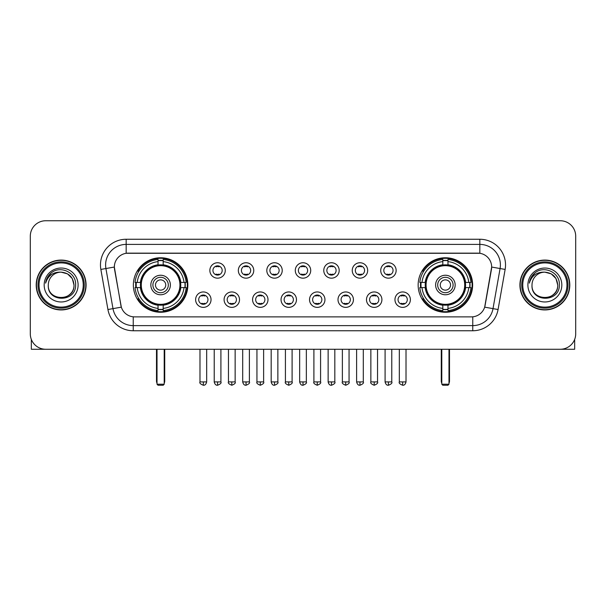 <?xml version="1.0" encoding="UTF-8"?>
<svg xmlns="http://www.w3.org/2000/svg" width="606" height="606" viewBox="0 0 606 606"><rect width="100%" height="100%" fill="white"/><g stroke="black" fill="none" stroke-linecap="round" stroke-linejoin="round"><path stroke-width="0.91" d="M418.148 285.009A27.247 27.247 0 0 0 445.387 312.249A27.247 27.247 0 0 0 472.635 285.009A27.247 27.247 0 0 0 445.387 257.762A27.247 27.247 0 0 0 418.148 285.009M133.365 285.009A27.247 27.247 0 0 0 160.613 312.249A27.247 27.247 0 0 0 187.852 285.009A27.247 27.247 0 0 0 160.613 257.762A27.247 27.247 0 0 0 133.365 285.009M211.04 299.659A7.711 7.711 0 0 1 203.328 307.371A7.711 7.711 0 0 1 195.617 299.659A7.711 7.711 0 0 1 203.328 291.948A7.711 7.711 0 0 1 211.04 299.659M198.7 299.659A4.628 4.628 0 0 0 203.328 304.288A4.628 4.628 0 0 0 207.956 299.659A4.628 4.628 0 0 0 203.328 295.031A4.628 4.628 0 0 0 198.7 299.659M239.514 299.659A7.711 7.711 0 0 1 231.803 307.371A7.711 7.711 0 0 1 224.091 299.659A7.711 7.711 0 0 1 231.803 291.948A7.711 7.711 0 0 1 239.514 299.659M227.182 299.659A4.628 4.628 0 0 0 231.803 304.288A4.628 4.628 0 0 0 236.431 299.659A4.628 4.628 0 0 0 231.803 295.031A4.628 4.628 0 0 0 227.182 299.659M267.996 299.659A7.711 7.711 0 0 1 260.285 307.371A7.711 7.711 0 0 1 252.573 299.659A7.711 7.711 0 0 1 260.285 291.948A7.711 7.711 0 0 1 267.996 299.659M255.656 299.659A4.628 4.628 0 0 0 260.285 304.288A4.628 4.628 0 0 0 264.913 299.659A4.628 4.628 0 0 0 260.285 295.031A4.628 4.628 0 0 0 255.656 299.659M296.47 299.659A7.711 7.711 0 0 1 288.759 307.371A7.711 7.711 0 0 1 281.048 299.659A7.711 7.711 0 0 1 288.759 291.948A7.711 7.711 0 0 1 296.47 299.659M284.138 299.659A4.628 4.628 0 0 0 288.759 304.288A4.628 4.628 0 0 0 293.387 299.659A4.628 4.628 0 0 0 288.759 295.031A4.628 4.628 0 0 0 284.138 299.659M324.952 299.659A7.711 7.711 0 0 1 317.241 307.371A7.711 7.711 0 0 1 309.53 299.659A7.711 7.711 0 0 1 317.241 291.948A7.711 7.711 0 0 1 324.952 299.659M312.613 299.659A4.628 4.628 0 0 0 317.241 304.288A4.628 4.628 0 0 0 321.862 299.659A4.628 4.628 0 0 0 317.241 295.031A4.628 4.628 0 0 0 312.613 299.659M353.427 299.659A7.711 7.711 0 0 1 345.715 307.371A7.711 7.711 0 0 1 338.004 299.659A7.711 7.711 0 0 1 345.715 291.948A7.711 7.711 0 0 1 353.427 299.659M341.087 299.659A4.628 4.628 0 0 0 345.715 304.288A4.628 4.628 0 0 0 350.344 299.659A4.628 4.628 0 0 0 345.715 295.031A4.628 4.628 0 0 0 341.087 299.659M381.909 299.659A7.711 7.711 0 0 1 374.197 307.371A7.711 7.711 0 0 1 366.486 299.659A7.711 7.711 0 0 1 374.197 291.948A7.711 7.711 0 0 1 381.909 299.659M369.569 299.659A4.628 4.628 0 0 0 374.197 304.288A4.628 4.628 0 0 0 378.818 299.659A4.628 4.628 0 0 0 374.197 295.031A4.628 4.628 0 0 0 369.569 299.659M410.383 299.659A7.711 7.711 0 0 1 402.672 307.371A7.711 7.711 0 0 1 394.96 299.659A7.711 7.711 0 0 1 402.672 291.948A7.711 7.711 0 0 1 410.383 299.659M398.044 299.659A4.628 4.628 0 0 0 402.672 304.288A4.628 4.628 0 0 0 407.3 299.659A4.628 4.628 0 0 0 402.672 295.031A4.628 4.628 0 0 0 398.044 299.659M225.273 270.458A7.711 7.711 0 0 1 217.569 278.169A7.711 7.711 0 0 1 209.858 270.458A7.711 7.711 0 0 1 217.569 262.754A7.711 7.711 0 0 1 225.273 270.458M212.941 270.458A4.628 4.628 0 0 0 217.569 275.086A4.628 4.628 0 0 0 222.19 270.458A4.628 4.628 0 0 0 217.569 265.837A4.628 4.628 0 0 0 212.941 270.458M253.755 270.458A7.711 7.711 0 0 1 246.044 278.169A7.711 7.711 0 0 1 238.332 270.458A7.711 7.711 0 0 1 246.044 262.754A7.711 7.711 0 0 1 253.755 270.458M241.415 270.458A4.628 4.628 0 0 0 246.044 275.086A4.628 4.628 0 0 0 250.672 270.458A4.628 4.628 0 0 0 246.044 265.837A4.628 4.628 0 0 0 241.415 270.458M282.229 270.458A7.711 7.711 0 0 1 274.526 278.169A7.711 7.711 0 0 1 266.814 270.458A7.711 7.711 0 0 1 274.526 262.754A7.711 7.711 0 0 1 282.229 270.458M269.897 270.458A4.628 4.628 0 0 0 274.526 275.086A4.628 4.628 0 0 0 279.146 270.458A4.628 4.628 0 0 0 274.526 265.837A4.628 4.628 0 0 0 269.897 270.458M310.711 270.458A7.711 7.711 0 0 1 303 278.169A7.711 7.711 0 0 1 295.289 270.458A7.711 7.711 0 0 1 303 262.754A7.711 7.711 0 0 1 310.711 270.458M298.372 270.458A4.628 4.628 0 0 0 303 275.086A4.628 4.628 0 0 0 307.628 270.458A4.628 4.628 0 0 0 303 265.837A4.628 4.628 0 0 0 298.372 270.458M339.186 270.458A7.711 7.711 0 0 1 331.474 278.169A7.711 7.711 0 0 1 323.771 270.458A7.711 7.711 0 0 1 331.474 262.754A7.711 7.711 0 0 1 339.186 270.458M326.854 270.458A4.628 4.628 0 0 0 331.474 275.086A4.628 4.628 0 0 0 336.103 270.458A4.628 4.628 0 0 0 331.474 265.837A4.628 4.628 0 0 0 326.854 270.458M367.668 270.458A7.711 7.711 0 0 1 359.956 278.169A7.711 7.711 0 0 1 352.245 270.458A7.711 7.711 0 0 1 359.956 262.754A7.711 7.711 0 0 1 367.668 270.458M355.328 270.458A4.628 4.628 0 0 0 359.956 275.086A4.628 4.628 0 0 0 364.585 270.458A4.628 4.628 0 0 0 359.956 265.837A4.628 4.628 0 0 0 355.328 270.458M396.142 270.458A7.711 7.711 0 0 1 388.431 278.169A7.711 7.711 0 0 1 380.727 270.458A7.711 7.711 0 0 1 388.431 262.754A7.711 7.711 0 0 1 396.142 270.458M383.81 270.458A4.628 4.628 0 0 0 388.431 275.086A4.628 4.628 0 0 0 393.059 270.458A4.628 4.628 0 0 0 388.431 265.837A4.628 4.628 0 0 0 383.81 270.458M107.929 309.522L100.861 269.428A25.702 25.702 0 0 1 126.169 239.256L479.831 239.256A25.702 25.702 0 0 1 505.139 269.428L498.071 309.522A25.702 25.702 0 0 1 472.763 330.755L133.237 330.755A25.702 25.702 0 0 1 107.929 309.522L121.329 307.159L114.557 269.428A13.877 13.877 0 0 1 128.222 253.141L477.778 253.141A13.877 13.877 0 0 1 491.443 269.428L485.095 305.409A13.877 13.877 0 0 1 471.43 316.877L134.57 316.877A13.877 13.877 0 0 1 120.905 305.409L114.345 267.049L105.921 268.534A20.559 20.559 0 0 1 126.169 244.4L479.831 244.4A20.559 20.559 0 0 1 500.079 268.534L493.011 308.628A20.559 20.559 0 0 1 472.763 325.619L133.237 325.619A20.559 20.559 0 0 1 112.989 308.628L105.921 268.534A20.559 20.559 0 0 1 105.611 264.958M135.812 287.577A24.929 24.929 0 0 1 135.812 282.441M420.594 287.577A24.929 24.929 0 0 1 420.594 282.441M36.208 285.009A24.929 24.929 0 0 0 61.145 309.939A24.929 24.929 0 0 0 86.075 285.009A24.929 24.929 0 0 0 61.145 260.08A24.929 24.929 0 0 0 36.208 285.009M519.925 285.009A24.929 24.929 0 0 0 544.855 309.939A24.929 24.929 0 0 0 569.792 285.009A24.929 24.929 0 0 0 544.855 260.08A24.929 24.929 0 0 0 519.925 285.009M126.169 239.256L126.169 253.293L479.831 253.293L479.831 239.256M114.345 267.019L114.496 264.958M471.43 316.877L134.57 316.877M505.139 269.428L491.655 267.049L484.671 307.159L498.071 309.522M485.095 305.409L485.012 305.848M120.988 305.848L120.905 305.409M575.7 236.173A15.423 15.423 0 0 0 560.277 220.751L45.723 220.751A15.423 15.423 0 0 0 30.3 236.173L30.3 333.845A15.423 15.423 0 0 0 45.723 349.261L560.277 349.261A15.423 15.423 0 0 0 575.7 333.845L575.7 236.173L575.7 333.845M30.3 236.173L30.3 333.845M560.277 220.751L45.723 220.751M45.723 349.261L560.277 349.261M31.33 339.383L31.33 349.261L90.961 349.261M83.249 285.009A22.104 22.104 0 0 0 61.145 262.906A22.104 22.104 0 0 0 39.042 285.009A22.104 22.104 0 0 0 61.145 307.113A22.104 22.104 0 0 0 83.249 285.009M84.272 285.009A23.134 23.134 0 0 0 61.145 261.875A23.134 23.134 0 0 0 38.011 285.009A23.134 23.134 0 0 0 61.145 308.143A23.134 23.134 0 0 0 84.272 285.009M85.817 285.009A24.672 24.672 0 0 0 61.145 260.338A24.672 24.672 0 0 0 36.466 285.009A24.672 24.672 0 0 0 61.145 309.681A24.672 24.672 0 0 0 85.817 285.009M73.993 285.009C73.228 277.2 68.948 272.92 61.145 272.155L67.569 273.882L72.273 278.586L73.993 285.009L72.273 278.586L67.569 273.882L61.145 272.155L67.569 273.882L72.273 278.586L73.993 285.009L72.273 278.586L67.569 273.882L61.145 272.155L67.569 273.882L72.273 278.586L73.993 285.009C74.78 301.583 47.503 301.583 48.291 285.009C47.147 302.841 76.22 302.447 75.614 285.009C76.568 272.768 60.532 264.989 51.29 272.874C48.063 275.563 46.177 278.987 45.624 283.138C48.048 275.488 53.222 271.821 61.145 272.155L67.569 273.882L72.273 278.586L73.993 285.009C74.78 301.583 47.503 301.583 48.291 285.009C47.503 301.583 74.78 301.583 73.993 285.009C74.78 301.583 47.503 301.583 48.291 285.009C47.503 301.583 74.78 301.583 73.993 285.009C74.78 301.583 47.503 301.583 48.291 285.009C47.503 301.583 74.78 301.583 73.993 285.009C74.78 301.583 47.503 301.583 48.291 285.009C47.503 301.583 74.78 301.583 73.993 285.009C74.78 301.583 47.503 301.583 48.291 285.009C47.503 301.583 74.78 301.583 73.993 285.009C74.78 301.583 47.503 301.583 48.291 285.009C47.503 301.583 74.78 301.583 73.993 285.009C74.78 301.583 47.503 301.583 48.291 285.009A12.855 12.855 0 0 1 61.145 272.155L67.569 273.882L72.273 278.586L73.993 285.009C74.508 294.986 61.683 301.606 53.858 295.592M44.177 285.009A16.96 16.96 0 0 0 61.145 301.97A16.96 16.96 0 0 0 78.106 285.009A16.96 16.96 0 0 0 61.145 268.041A16.96 16.96 0 0 0 44.177 285.009M51.283 272.874L47.495 277.381M47.26 277.821L47.601 277.2L47.26 277.821M180.596 287.577A20.149 20.149 0 0 0 163.181 265.019L163.181 265.019A20.149 20.149 0 0 0 140.622 287.577A20.149 20.149 0 0 0 180.596 287.577L180.596 287.577A20.149 20.149 0 0 1 163.181 304.992L163.181 308.409A23.543 23.543 0 0 0 184.012 287.577L186.186 287.577A25.702 25.702 0 0 1 163.181 310.583L163.181 308.409M136.327 287.577A24.414 24.414 0 0 1 136.327 282.441M163.181 260.724A24.414 24.414 0 0 0 158.037 260.724M184.891 282.441A24.414 24.414 0 0 1 184.891 287.577M184.012 282.441L186.186 282.441A25.702 25.702 0 0 0 163.181 259.436L163.181 264.777A20.392 20.392 0 0 1 180.838 282.441L184.012 282.441A23.543 23.543 0 0 0 163.181 261.603M137.206 287.577L135.04 287.577A25.702 25.702 0 0 0 158.037 310.583L158.037 305.235A20.392 20.392 0 0 1 140.38 287.577L137.206 287.577A23.543 23.543 0 0 0 158.037 308.409M184.012 287.577L180.838 287.577A20.392 20.392 0 0 1 163.181 305.235L163.181 304.992M140.622 287.577L140.622 287.577A20.149 20.149 0 0 0 158.037 304.992M163.181 309.287A24.414 24.414 0 0 1 158.037 309.287M158.037 261.603L158.037 259.436A25.702 25.702 0 0 0 135.04 282.441L140.38 282.441A20.392 20.392 0 0 1 158.037 264.777L158.037 261.603A23.543 23.543 0 0 0 137.206 282.441M179.937 285.009A19.331 19.331 0 0 1 160.613 304.333A19.331 19.331 0 0 1 141.281 285.009A19.331 19.331 0 0 1 160.613 265.678A19.331 19.331 0 0 1 179.937 285.009M170.377 285.009A9.764 9.764 0 0 0 160.613 275.245A9.764 9.764 0 0 0 150.841 285.009A9.764 9.764 0 0 0 160.613 294.774A9.764 9.764 0 0 0 170.377 285.009M168.324 285.009A7.711 7.711 0 0 0 160.613 277.298A7.711 7.711 0 0 0 152.901 285.009A7.711 7.711 0 0 0 160.613 292.721A7.711 7.711 0 0 0 168.324 285.009M165.749 285.009A5.143 5.143 0 0 1 160.613 290.145A5.143 5.143 0 0 1 155.469 285.009A5.143 5.143 0 0 1 160.613 279.866A5.143 5.143 0 0 1 165.749 285.009A5.143 5.143 0 0 1 160.613 290.145A5.143 5.143 0 0 1 155.469 285.009A5.143 5.143 0 0 1 160.613 279.866A5.143 5.143 0 0 1 165.749 285.009M138.979 271.132L137.767 271.132A26.732 26.732 0 0 1 187.337 285.009A26.732 26.732 0 0 1 137.767 298.887L138.979 298.887M157.015 349.261L157.015 384.219L164.211 384.219L164.211 349.261M157.015 384.219L158.037 385.249L163.181 385.249L164.211 384.219M465.378 287.577A20.149 20.149 0 0 0 447.963 265.019L447.963 265.019A20.149 20.149 0 0 0 425.404 287.577A20.149 20.149 0 0 0 465.378 287.577L465.378 287.577A20.149 20.149 0 0 1 447.963 304.992L447.963 308.409A23.543 23.543 0 0 0 468.794 287.577L470.96 287.577A25.702 25.702 0 0 1 447.963 310.583L447.963 308.409M421.109 287.577A24.414 24.414 0 0 1 421.109 282.441M447.963 260.724A24.414 24.414 0 0 0 442.819 260.724M469.673 282.441A24.414 24.414 0 0 1 469.673 287.577M468.794 282.441L470.96 282.441A25.702 25.702 0 0 0 447.963 259.436L447.963 264.777A20.392 20.392 0 0 1 465.62 282.441L468.794 282.441A23.543 23.543 0 0 0 447.963 261.603M421.988 287.577L419.814 287.577A25.702 25.702 0 0 0 442.819 310.583L442.819 305.235A20.392 20.392 0 0 1 425.162 287.577L421.988 287.577A23.543 23.543 0 0 0 442.819 308.409M468.794 287.577L465.62 287.577A20.392 20.392 0 0 1 447.963 305.235L447.963 304.992M425.404 287.577L425.404 287.577A20.149 20.149 0 0 0 442.819 304.992M447.963 309.287A24.414 24.414 0 0 1 442.819 309.287M442.819 261.603L442.819 259.436A25.702 25.702 0 0 0 419.814 282.441L425.162 282.441A20.392 20.392 0 0 1 442.819 264.777L442.819 261.603A23.543 23.543 0 0 0 421.988 282.441M464.719 285.009A19.331 19.331 0 0 1 445.387 304.333A19.331 19.331 0 0 1 426.063 285.009A19.331 19.331 0 0 1 445.387 265.678A19.331 19.331 0 0 1 464.719 285.009M455.159 285.009A9.764 9.764 0 0 0 445.387 275.245A9.764 9.764 0 0 0 435.623 285.009A9.764 9.764 0 0 0 445.387 294.774A9.764 9.764 0 0 0 455.159 285.009M453.099 285.009A7.711 7.711 0 0 0 445.387 277.298A7.711 7.711 0 0 0 437.676 285.009A7.711 7.711 0 0 0 445.387 292.721A7.711 7.711 0 0 0 453.099 285.009M450.531 285.009A5.143 5.143 0 0 1 445.387 290.145A5.143 5.143 0 0 1 440.251 285.009A5.143 5.143 0 0 1 445.387 279.866A5.143 5.143 0 0 1 450.531 285.009A5.143 5.143 0 0 1 445.387 290.145A5.143 5.143 0 0 1 440.251 285.009A5.143 5.143 0 0 1 445.387 279.866A5.143 5.143 0 0 1 450.531 285.009M423.761 271.132L422.549 271.132A26.732 26.732 0 0 1 472.119 285.009A26.732 26.732 0 0 1 422.549 298.887L423.761 298.887M441.789 349.261L441.789 384.219L448.985 384.219L448.985 349.261M441.789 384.219L442.819 385.249L447.963 385.249L448.985 384.219M216.024 274.821L216.024 274.094A3.947 3.947 0 0 0 219.107 274.094L219.107 274.821M219.107 266.102L219.107 266.829A3.947 3.947 0 0 0 216.024 266.829L216.024 266.102M244.498 274.821L244.498 274.094A3.947 3.947 0 0 0 247.589 274.094L247.589 274.821M247.589 266.102L247.589 266.829A3.947 3.947 0 0 0 244.498 266.829L244.498 266.102M272.98 274.821L272.98 274.094A3.947 3.947 0 0 0 276.063 274.094L276.063 274.821M276.063 266.102L276.063 266.829A3.947 3.947 0 0 0 272.98 266.829L272.98 266.102M301.455 274.821L301.455 274.094A3.947 3.947 0 0 0 304.545 274.094L304.545 274.821M304.545 266.102L304.545 266.829A3.947 3.947 0 0 0 301.455 266.829L301.455 266.102M329.937 274.821L329.937 274.094A3.947 3.947 0 0 0 333.02 274.094L333.02 274.821M333.02 266.102L333.02 266.829A3.947 3.947 0 0 0 329.937 266.829L329.937 266.102M358.411 274.821L358.411 274.094A3.947 3.947 0 0 0 361.502 274.094L361.502 274.821M361.502 266.102L361.502 266.829A3.947 3.947 0 0 0 358.411 266.829L358.411 266.102M386.893 274.821L386.893 274.094A3.947 3.947 0 0 0 389.976 274.094L389.976 274.821M389.976 266.102L389.976 266.829A3.947 3.947 0 0 0 386.893 266.829L386.893 266.102M201.783 304.023L201.783 303.288A3.947 3.947 0 0 0 204.866 303.288L204.866 304.023M204.866 295.296L204.866 296.031A3.947 3.947 0 0 0 201.783 296.031L201.783 295.296M230.265 304.023L230.265 303.288A3.947 3.947 0 0 0 233.348 303.288L233.348 304.023M233.348 295.296L233.348 296.031A3.947 3.947 0 0 0 230.265 296.031L230.265 295.296M258.739 304.023L258.739 303.288A3.947 3.947 0 0 0 261.822 303.288L261.822 304.023M261.822 295.296L261.822 296.031A3.947 3.947 0 0 0 258.739 296.031L258.739 295.296M287.221 304.023L287.221 303.288A3.947 3.947 0 0 0 290.304 303.288L290.304 304.023M290.304 295.296L290.304 296.031A3.947 3.947 0 0 0 287.221 296.031L287.221 295.296M315.696 304.023L315.696 303.288A3.947 3.947 0 0 0 318.779 303.288L318.779 304.023M318.779 295.296L318.779 296.031A3.947 3.947 0 0 0 315.696 296.031L315.696 295.296M344.178 304.023L344.178 303.288A3.947 3.947 0 0 0 347.261 303.288L347.261 304.023M347.261 295.296L347.261 296.031A3.947 3.947 0 0 0 344.178 296.031L344.178 295.296M372.652 304.023L372.652 303.288A3.947 3.947 0 0 0 375.735 303.288L375.735 304.023M375.735 295.296L375.735 296.031A3.947 3.947 0 0 0 372.652 296.031L372.652 295.296M401.134 304.023L401.134 303.288A3.947 3.947 0 0 0 404.217 303.288L404.217 304.023M404.217 295.296L404.217 296.031A3.947 3.947 0 0 0 401.134 296.031L401.134 295.296M574.67 339.383L574.67 349.261L515.039 349.261M566.958 285.009A22.104 22.104 0 0 0 544.855 262.906A22.104 22.104 0 0 0 522.751 285.009A22.104 22.104 0 0 0 544.855 307.113A22.104 22.104 0 0 0 566.958 285.009M567.989 285.009A23.134 23.134 0 0 0 544.855 261.875A23.134 23.134 0 0 0 521.728 285.009A23.134 23.134 0 0 0 544.855 308.143A23.134 23.134 0 0 0 567.989 285.009M569.534 285.009A24.672 24.672 0 0 0 544.855 260.338A24.672 24.672 0 0 0 520.183 285.009A24.672 24.672 0 0 0 544.855 309.681A24.672 24.672 0 0 0 569.534 285.009M532.007 285.009A12.855 12.855 0 0 1 544.855 272.155L551.286 273.882L555.99 278.586L557.709 285.009L555.99 278.586L551.286 273.882L544.855 272.155L551.286 273.882L555.99 278.586L557.709 285.009L555.99 278.586L551.286 273.882L544.855 272.155L551.286 273.882L555.99 278.586L557.709 285.009L555.99 278.586L551.286 273.882L544.855 272.155L551.286 273.882L555.99 278.586L557.709 285.009C558.497 301.583 531.22 301.583 532.007 285.009C530.864 302.841 559.936 302.447 559.33 285.009C560.285 272.768 544.249 264.989 535.007 272.874C531.78 275.563 529.894 278.987 529.333 283.138C531.757 275.488 536.931 271.821 544.855 272.155L551.286 273.882L555.99 278.586L557.709 285.009C558.497 301.583 531.22 301.583 532.007 285.009C531.22 301.583 558.497 301.583 557.709 285.009C558.497 301.583 531.22 301.583 532.007 285.009C531.22 301.583 558.497 301.583 557.709 285.009C558.497 301.583 531.22 301.583 532.007 285.009C531.22 301.583 558.497 301.583 557.709 285.009C558.497 301.583 531.22 301.583 532.007 285.009C531.22 301.583 558.497 301.583 557.709 285.009C558.497 301.583 531.22 301.583 532.007 285.009C531.22 301.583 558.497 301.583 557.709 285.009C558.224 294.986 545.392 301.606 537.567 295.592M544.855 272.155C552.664 272.92 556.944 277.2 557.709 285.009M527.894 285.009A16.96 16.96 0 0 0 544.855 301.97A16.96 16.96 0 0 0 561.823 285.009A16.96 16.96 0 0 0 544.855 268.041A16.96 16.96 0 0 0 527.894 285.009M535 272.874L531.212 277.381M530.977 277.821L531.318 277.2M472.763 316.817L472.763 330.755M133.237 330.755L133.237 316.817M100.861 269.428L105.921 268.534M156.499 349.261L156.499 381.136L157.015 381.136M160.613 290.145A5.143 5.143 0 0 1 155.469 285.009A5.143 5.143 0 0 1 160.613 279.866M164.211 381.136L164.726 381.136L164.726 349.261M158.037 309.522A24.649 24.649 0 0 0 163.181 309.522M185.125 287.577A24.649 24.649 0 0 0 185.125 282.441M163.181 260.497A24.649 24.649 0 0 0 158.037 260.497M441.274 349.261L441.274 381.136L441.789 381.136M445.387 290.145A5.143 5.143 0 0 1 440.251 285.009A5.143 5.143 0 0 1 445.387 279.866M448.985 381.136L449.5 381.136L449.5 349.261M442.819 309.522A24.649 24.649 0 0 0 447.963 309.522M469.9 287.577A24.649 24.649 0 0 0 469.9 282.441M447.963 260.497A24.649 24.649 0 0 0 442.819 260.497M217.569 381.909L214.221 381.909C214.804 384.287 215.925 385.401 217.569 385.249L217.569 381.909L220.91 381.909L220.91 349.261M246.044 381.909L242.703 381.909C243.286 384.287 244.4 385.401 246.044 385.249L246.044 381.909L249.384 381.909L249.384 349.261M274.526 381.909L271.177 381.909C271.761 384.287 272.874 385.401 274.526 385.249L274.526 381.909L277.866 381.909L277.866 349.261M303 381.909L299.659 381.909C300.243 384.287 301.356 385.401 303 385.249L303 381.909L306.341 381.909L306.341 349.261M331.474 381.909L328.134 381.909C328.717 384.287 329.831 385.401 331.474 385.249L331.474 381.909L334.823 381.909L334.823 349.261M359.956 381.909L356.616 381.909C357.199 384.287 358.313 385.401 359.956 385.249L359.956 381.909L363.297 381.909L363.297 349.261M388.431 381.909L385.09 381.909C385.674 384.287 386.787 385.401 388.431 385.249L388.431 381.909L391.779 381.909L391.779 349.261M203.328 381.909L199.988 381.909C199.306 382.977 200.419 384.09 203.328 385.249L203.328 381.909L206.669 381.909L206.669 349.261M231.803 381.909L228.462 381.909C227.788 382.977 228.901 384.09 231.803 385.249L231.803 381.909L235.143 381.909L235.143 349.261M260.285 381.909L256.944 381.909C256.262 382.977 257.376 384.09 260.285 385.249L260.285 381.909L263.625 381.909L263.625 349.261M288.759 381.909L285.418 381.909C284.744 382.977 285.858 384.09 288.759 385.249L288.759 381.909L292.1 381.909L292.1 349.261M317.241 381.909L313.9 381.909C313.219 382.977 314.332 384.09 317.241 385.249L317.241 381.909L320.582 381.909L320.582 349.261M345.715 381.909L342.375 381.909C341.701 382.977 342.814 384.09 345.715 385.249L345.715 381.909L349.056 381.909L349.056 349.261M374.197 381.909L370.857 381.909C370.175 382.977 371.289 384.09 374.197 385.249L374.197 381.909L377.538 381.909L377.538 349.261M402.672 381.909L399.331 381.909C398.657 382.977 399.771 384.09 402.672 385.249L402.672 381.909L406.012 381.909L406.012 349.261M156.499 381.136A4.113 4.113 0 0 0 157.015 383.128M164.211 383.128A4.113 4.113 0 0 0 164.726 381.136M441.274 381.136A4.113 4.113 0 0 0 441.789 383.128M448.985 383.128A4.113 4.113 0 0 0 449.5 381.136M214.221 381.909L214.221 349.261M220.91 381.909C221.584 382.977 220.47 384.09 217.569 385.249M242.703 381.909L242.703 349.261M249.384 381.909C250.066 382.977 248.952 384.09 246.044 385.249M271.177 381.909L271.177 349.261M277.866 381.909C278.54 382.977 277.427 384.09 274.526 385.249M299.659 381.909L299.659 349.261M306.341 381.909C307.022 382.977 305.909 384.09 303 385.249M328.134 381.909L328.134 349.261M334.823 381.909C335.497 382.977 334.383 384.09 331.474 385.249M356.616 381.909L356.616 349.261M363.297 381.909C363.979 382.977 362.865 384.09 359.956 385.249M385.09 381.909L385.09 349.261M391.779 381.909C392.453 382.977 391.34 384.09 388.431 385.249M199.988 381.909L199.988 349.261M206.669 381.909C206.085 384.287 204.972 385.401 203.328 385.249M228.462 381.909L228.462 349.261M235.143 381.909C235.825 382.977 234.711 384.09 231.803 385.249M256.944 381.909L256.944 349.261M263.625 381.909C264.299 382.977 263.186 384.09 260.285 385.249M285.418 381.909L285.418 349.261M292.1 381.909C292.781 382.977 291.668 384.09 288.759 385.249M313.9 381.909L313.9 349.261M320.582 381.909C321.256 382.977 320.142 384.09 317.241 385.249M342.375 381.909L342.375 349.261M349.056 381.909C349.738 382.977 348.624 384.09 345.715 385.249M370.857 381.909L370.857 349.261M377.538 381.909C378.212 382.977 377.099 384.09 374.197 385.249M399.331 381.909L399.331 349.261M406.012 381.909C405.429 384.287 404.316 385.401 402.672 385.249"/></g></svg>
